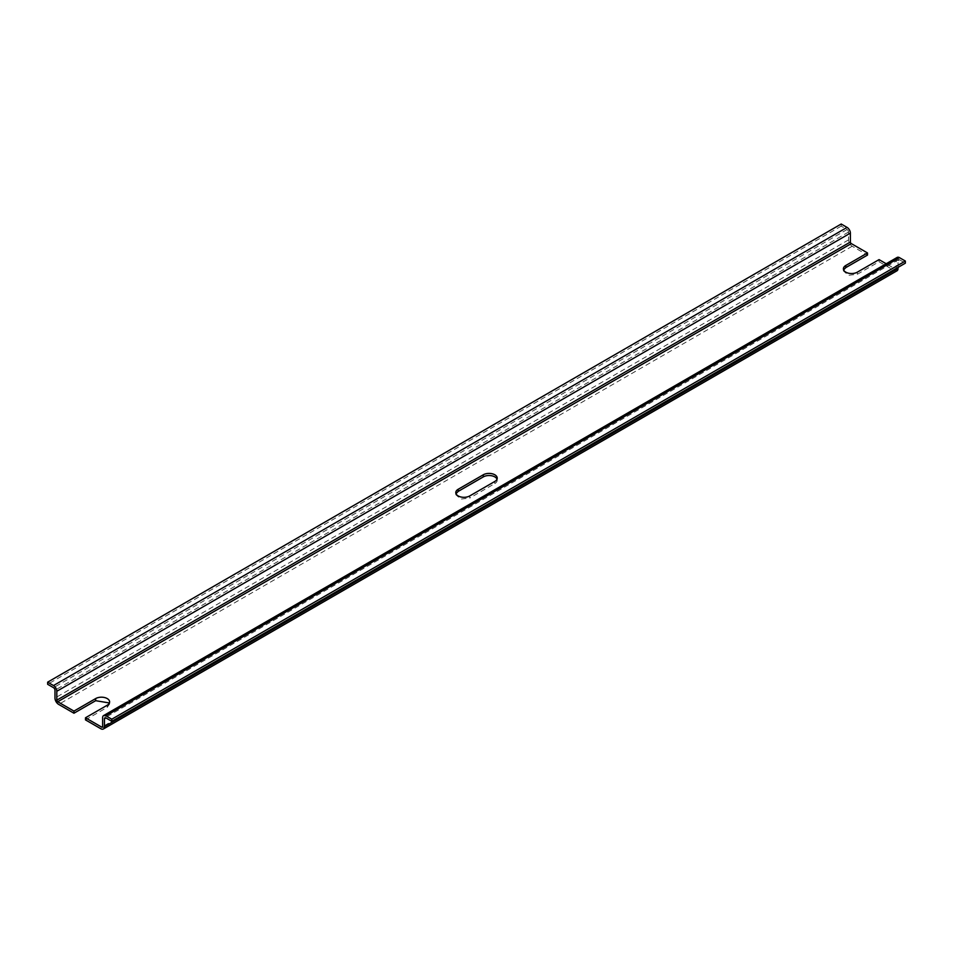 <?xml version="1.0" encoding="UTF-8"?>
<svg xmlns="http://www.w3.org/2000/svg" width="953" height="953" viewBox="0 0 953 953"><rect width="100%" height="100%" fill="white"/><g stroke="black" fill="none" stroke-linecap="round" stroke-linejoin="round"><path stroke-width="0.71" stroke-dasharray="4.76 3.57" d="M497.013 479.18A8.16 4.717 0 0 1 497.216 480.229A8.16 4.717 0 0 1 494.821 483.564L469.722 498.062L469.722 495.941M843.608 269.89L843.393 270.938L848.432 275.298L857.331 274.273L879.047 261.741L894.355 270.569A5.182 2.99 -120 0 0 896.94 270.831M85.496 719.896L107.212 707.352L109.607 704.017L109.392 702.969M841.201 224.015L841.201 226.135L847.074 229.518A2.073 1.191 -120 0 1 848.539 232.055L848.539 239.882A5.182 2.99 -120 0 0 852.196 246.231L867.504 255.07M455.987 493.666L455.784 494.726L460.823 499.086L469.722 498.062M897.154 257.429A4.67 2.692 -120 0 0 896.189 259.573L896.189 268.46A1.298 0.75 -120 0 1 895.272 268.984L886.207 263.755M879.047 261.741L879.047 259.621M898.024 267.4L898.024 260.622A2.073 1.191 -120 0 1 898.453 259.681A2.073 1.191 -120 0 1 899.489 259.776L905.35 263.171M841.201 226.135L47.65 684.29M494.821 483.564L494.821 481.456M894.355 270.569L100.804 728.723M852.196 246.231L58.645 704.386M895.272 268.984L102.626 726.615L896.189 268.46M107.212 707.352L107.212 705.232M848.539 239.882L54.976 698.037M857.331 274.273L857.331 272.165M896.189 259.573L102.626 717.728M899.489 259.776L898.024 260.622M847.074 229.518L53.511 687.673M848.539 232.055L54.976 690.21M497.216 480.229L497.216 478.12M455.784 494.726L455.784 492.618M109.607 704.017L109.607 701.908M843.393 270.938L843.393 268.829M895.915 269.044L102.364 727.199M898.453 259.681L104.89 717.835"/><path stroke-width="1.43" d="M494.821 481.456L469.722 495.941A8.16 4.717 0 0 1 460.823 496.966A8.16 4.717 0 0 1 455.784 492.618A8.16 4.717 0 0 1 458.179 489.282L483.278 474.785A8.16 4.717 0 0 1 492.177 473.76A8.16 4.717 0 0 1 497.216 478.12A8.16 4.717 0 0 1 494.821 481.456M497.013 479.18A8.16 4.717 0 0 0 491.307 475.702A8.16 4.717 0 0 0 483.278 476.905L458.179 491.403L455.987 493.666M85.496 717.776L85.496 719.896L100.804 728.723A5.182 2.99 -120 0 0 103.389 728.985A5.182 2.99 -120 0 0 104.461 726.615L104.461 718.776A2.073 1.191 -120 0 1 104.89 717.835A2.073 1.191 -120 0 1 105.926 717.931L111.799 721.326L111.799 719.205L105.926 715.822A4.67 2.692 -120 0 0 103.591 715.584A4.67 2.692 -120 0 0 102.626 717.728L102.626 726.615L101.709 727.139L85.496 717.776L107.212 705.232A8.16 4.717 0 0 0 109.607 701.908A8.16 4.717 0 0 0 104.568 697.548A8.16 4.717 0 0 0 95.669 698.573L73.953 711.105L57.728 701.742A1.298 0.75 -120 0 1 56.811 700.157L56.811 691.27A4.67 2.692 -120 0 0 53.511 685.552L47.65 682.169L47.65 684.29L53.511 687.673A2.073 1.191 -120 0 1 54.976 690.21L54.976 698.037A5.182 2.99 -120 0 0 58.645 704.386L73.953 713.225L73.953 711.105M109.392 702.969L95.669 700.693L73.953 713.225M843.608 269.89L845.787 267.614L867.504 255.07L867.504 252.95L851.291 243.587L57.728 701.742M886.207 263.755L879.047 259.621L857.331 272.165A8.16 4.717 0 0 1 848.432 273.177A8.16 4.717 0 0 1 843.393 268.829A8.16 4.717 0 0 1 845.787 265.494L867.504 252.95M111.799 721.326L905.35 263.171L905.35 261.051L899.489 257.667A4.67 2.692 -120 0 0 897.154 257.429L103.591 715.584M103.389 728.985L896.94 270.831A5.182 2.99 -120 0 0 898.024 268.46L898.024 267.4M101.709 727.139A1.298 0.75 -120 0 0 102.626 726.615M47.65 682.169L841.201 224.015L847.074 227.398L53.511 685.552M851.291 243.587A1.298 0.75 -120 0 1 850.374 242.002L850.374 233.116A4.67 2.692 -120 0 0 847.074 227.398M905.35 261.051L111.799 719.205M483.278 476.905L483.278 474.785M458.179 491.403L458.179 489.282M898.024 268.46L104.461 726.615M95.669 700.693L95.669 698.573M845.787 267.614L845.787 265.494M850.374 242.002L56.811 700.157M899.489 257.667L105.926 715.822M105.926 717.931L104.461 718.776M850.374 233.116L56.811 691.27"/></g></svg>
